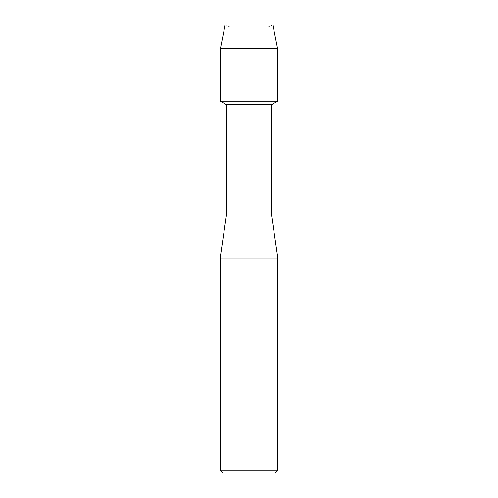 <?xml version="1.0" encoding="UTF-8"?>
<svg xmlns="http://www.w3.org/2000/svg" width="498" height="498" viewBox="0 0 498 498"><rect width="100%" height="100%" fill="white"/><g stroke="black" fill="none" stroke-linecap="round" stroke-linejoin="round"><path stroke-width="0.37" stroke-dasharray="2.49 1.87" d="M249 27.166L267.762 27.166L249 27.166M272.854 24.9L225.146 24.9L272.854 24.9L267.762 27.166L267.762 101.2L220.384 101.2L267.762 101.2L267.762 27.166L272.854 24.9M271.678 104.63L226.322 104.63M277.616 101.2L249 101.2L277.616 101.2M271.678 215.958L226.322 215.958M277.84 258.014L220.16 258.014M277.84 470.093L220.16 470.093M274.834 473.1L223.166 473.1M277.616 48.754L220.384 48.754M230.238 27.166L230.238 101.2L230.238 27.166L225.146 24.9L230.238 27.166"/><path stroke-width="0.75" d="M272.854 24.9L225.146 24.9L272.854 24.9L277.616 48.754L277.616 101.2L249 101.2L277.616 101.2L271.678 104.63L271.678 215.958L277.84 258.014L277.84 470.093L220.16 470.093L223.166 473.1L274.834 473.1L277.84 470.093M271.678 215.958L226.322 215.958L226.322 104.63L271.678 104.63M226.322 215.958L220.16 258.014L277.84 258.014M225.146 24.9L220.384 48.754L220.384 101.2L249 101.2L220.384 101.2L226.322 104.63M220.384 48.754L277.616 48.754M220.16 258.014L220.16 470.093"/></g></svg>

